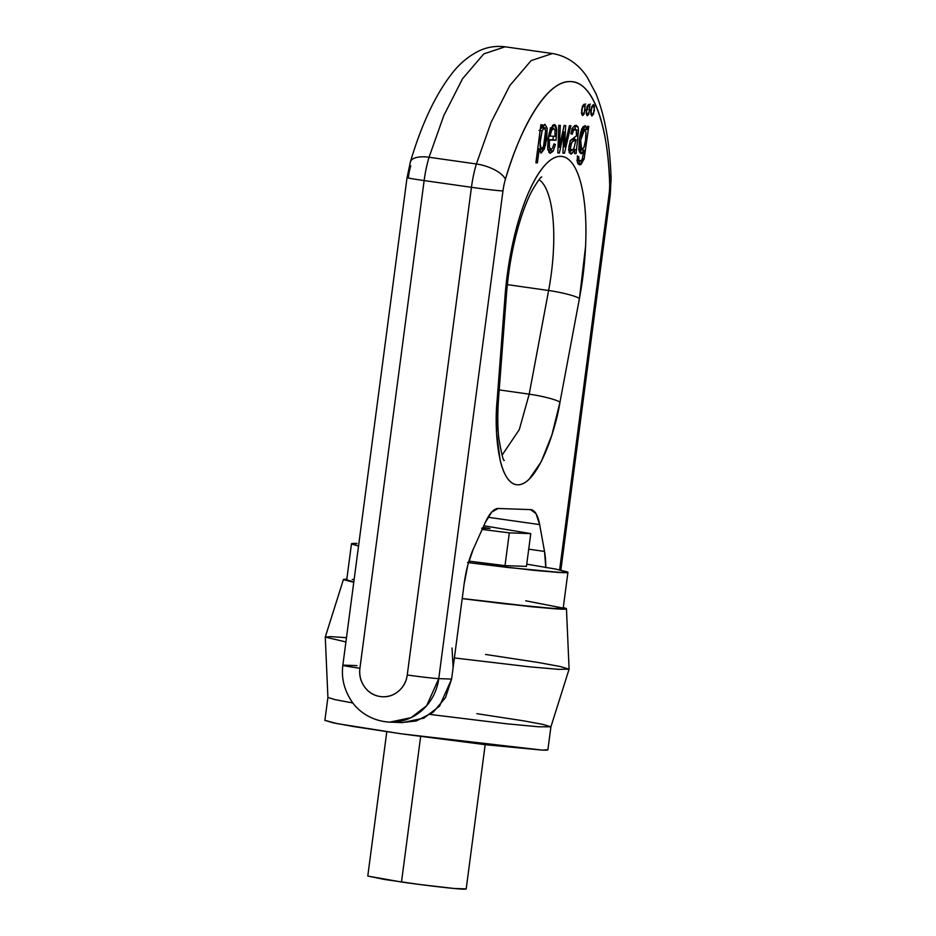 <?xml version="1.0" encoding="UTF-8"?>
<svg xmlns="http://www.w3.org/2000/svg" width="936" height="936" viewBox="0 0 936 936"><rect width="100%" height="100%" fill="white"/><g stroke="black" fill="none" stroke-linecap="round" stroke-linejoin="round"><path stroke-width="1.4" d="M346.484 637.673L330.654 636.632L325.272 637.077L345.91 641.956L325.272 637.077L327.916 697.449L335.135 699.66L352.86 702.971L335.041 699.637L327.916 697.437L324.886 720.381L333.169 722.826L353.352 726.511L401.31 733.824L542.236 750.099L547.899 749.736L550.918 726.792L538.621 726.781L506.259 723.75L430.256 714.46L506.037 723.727L538.411 726.769L550.918 726.816L543.055 724.429L523.704 720.86L476.88 713.677M547.607 749.42C548.683 750.04 546.893 750.262 542.236 750.099L486.427 744.822L401.31 733.824L336.749 723.551L324.897 720.334M386.79 731.73L367.778 876.084L401.497 882.016L420.65 736.515L401.497 882.016C414.531 883.935 451.585 888.709 463.671 889.2L466.175 889.036L485.176 744.682M466.034 888.907L454.194 888.486L420.545 884.602L384.813 879.524L367.79 876.061M346.835 579.01L343.746 579.735L353.773 582.297L343.454 579.407L346.835 579.01M462.197 598.619L504.995 603.872L560.793 609.149C565.449 609.313 567.239 609.09 566.163 608.47L563.285 607.511L566.455 608.763L557.049 608.962L530.958 606.703L462.197 598.619M525.728 600.795L562.899 608.049C563.94 608.646 562.197 608.868 557.68 608.704L536.831 607.136L462.208 598.514L528.618 606.329L553.901 608.517L563.179 608.353L567.93 572.294L558.862 572.481L534.117 570.352L468.468 562.653M351.48 543.804L356.967 543.453C352.451 543.289 350.719 543.512 351.76 544.108L358.546 545.98L351.48 543.804L346.73 579.852L353.808 582.028L346.73 579.805M352.217 579.501L354.124 579.583M467.555 562.536L508.26 567.532L562.431 572.645C566.947 572.809 568.678 572.586 567.637 571.99L556.417 569.217L526.746 564.151L555.071 568.959L567.93 572.294M526.453 566.385L505.007 565.636L468.901 561.12L505.007 565.636L509.324 532.853L482.145 529.46L509.324 532.853L530.77 533.614L485.456 526.02L530.77 533.614L526.453 566.385L530.77 533.614L509.324 532.853L505.007 565.636L526.453 566.385M485.538 654.451L538.153 662.477L560.219 666.514L569.088 669.182L558.289 669.322L529.437 666.806L454.393 657.949L529.916 666.853L558.71 669.345L569.1 669.135L566.455 608.763M485.456 526.02L483.795 525.81L485.456 526.02M481.642 528.22L489.973 528.512L483.093 527.354L489.973 528.512L482.683 528.255M410.413 161.788A25.143 10.507 16.7 0 1 429.051 157.26L443.839 115.502L462.524 78.764L483.795 53.89L505.124 46.8L483.795 53.89L462.524 78.764L443.839 115.502L429.051 157.26L476.365 163.975L491.154 122.23L509.851 85.492L531.121 60.618L552.439 53.527L531.121 60.618L509.851 85.492L491.154 122.23L476.365 163.975L429.051 157.26A50.275 15.608 98.1 0 0 424.137 180.578L471.451 187.305L407.254 674.985C406.341 681.864 403.264 687.41 397.999 691.61C392.746 695.822 386.849 697.46 380.308 696.536C373.78 695.612 368.527 692.383 364.537 686.86C360.559 681.338 359.026 675.137 359.927 668.257L424.137 180.578L471.451 187.305A50.275 15.608 -81.9 0 1 476.365 163.975A25.143 10.507 16.7 0 1 505.417 179.279A25.143 7.804 98.1 0 0 502.96 190.944L438.75 678.623L451.608 679.068L445.489 697.624L433.111 712.331L416.333 720.954L401.883 722.58M548.625 290.499L507.347 284.626L548.625 290.499A25.143 3.37 10.6 0 1 579.442 298.455L559.997 402.129L551.854 435.076L541.183 461.799L529.261 479.056C525.201 483.011 521.293 484.918 517.549 484.789C513.794 484.661 510.424 482.496 507.441 478.296C504.445 474.096 502.024 468.117 500.163 460.36L496.583 433.134L497.156 399.918L505.066 295.846L512.6 243.98C516.309 226.91 520.837 211.641 526.219 198.186C531.59 184.72 537.299 174.342 543.348 167.017C549.397 159.705 555.212 156.148 560.793 156.347C566.374 156.534 571.194 160.477 575.266 168.141C579.337 175.816 582.274 186.51 584.076 200.21C585.877 213.923 586.369 229.367 585.562 246.542L579.442 298.455A121.072 37.592 98.1 0 0 560.793 156.347A121.072 37.592 98.1 0 0 505.066 295.846A25.143 4.926 4.3 0 0 506.47 294.302A25.143 4.926 4.3 0 0 505.311 292.746A25.143 4.926 -175.7 0 1 506.47 294.302A25.143 4.926 -175.7 0 1 505.066 295.846L497.156 399.918A25.143 4.926 4.3 0 0 498.56 398.385A25.143 4.926 -175.7 0 1 497.156 399.918C493.904 430.969 498.303 484.251 517.549 484.789C536.761 485.608 555.083 433.122 559.997 402.129L579.442 298.455A25.143 3.37 -169.4 0 0 548.625 290.499L529.191 394.161L519.304 429.601L502.07 455.2L519.304 429.601L529.191 394.161L548.625 290.499A95.928 29.788 -81.9 0 0 539.077 179.665A95.928 29.788 -81.9 0 1 548.625 290.499M499.216 389.902L529.191 394.161A25.143 3.37 10.6 0 1 559.997 402.129A25.143 3.37 -169.4 0 0 529.191 394.161L499.216 389.902M356.967 665.625L344.109 665.168L356.967 665.625M408.318 177.489A25.143 7.804 -81.9 0 1 410.775 165.824M545.793 567.707L544.518 551.433L528.723 549.186L544.518 551.433L539.663 524.593L536 513.618L530.49 509.617L498.209 508.482L491.716 512.062L485.199 522.686L473.359 548.929L467.825 564.97L464.127 584.005L453.118 667.602L464.127 584.005A50.275 15.608 -81.9 0 1 473.359 548.929L485.199 522.686A50.275 15.608 -81.9 0 1 498.209 508.482L530.49 509.617A50.275 15.608 -81.9 0 1 531.016 509.664A50.275 15.608 -81.9 0 1 539.663 524.593L487.984 517.257L539.663 524.593L544.518 551.433A50.275 15.608 -81.9 0 1 545.793 567.274M453.118 667.602L451.608 679.068L453.118 667.602L452.029 648.016M389.668 722.147L387.539 722.019A50.275 47.771 -88 0 0 389.516 722.136A50.275 47.771 -88 0 0 438.75 678.623L426.664 705.709L411.033 717.678L389.668 722.147L402.527 722.592L423.891 718.123L439.522 706.165L451.608 679.068L438.75 678.623A25.143 0.784 -172.5 0 1 407.254 674.985A25.143 23.88 92 0 1 380.308 696.536A25.143 23.88 92 0 1 359.927 668.257A25.143 0.784 -172.5 0 1 342.845 665.25A25.143 0.784 7.5 0 0 359.927 668.257L424.137 180.578A25.143 0.784 -172.5 0 1 407.055 177.583M410.377 161.975L407.078 177.571A25.143 0.784 7.5 0 0 407.055 177.571A25.143 0.784 7.5 0 0 424.137 180.578A50.275 15.608 -81.9 0 1 429.051 157.26A25.143 10.507 -163.3 0 0 410.354 161.963A25.143 10.507 -163.3 0 0 410.249 162.408M540.903 124.71L542.272 124.757L541.804 128.302L544.904 124.219L547.127 128.244L544.904 124.219L541.839 128.302L540.458 128.115L541.839 128.302L542.272 124.757L540.903 124.71L535.895 162.805L540.903 124.71M549.865 130.256L551.561 130.502L553.679 128.361L554.978 130.268L555.013 136.352L554.978 130.268L553.422 128.361L551.561 130.502L550.029 136.176L551.561 130.502L549.865 130.256M551.889 129.835L550.309 127.928M577.383 155.926L578.74 156.675L577.313 156.476L578.74 156.675L578.893 159.974L580.414 161.097L582.087 159.693L580.027 161.097L578.893 159.974L578.74 156.675L577.383 155.926L577.477 162.759L577.383 155.926M559.354 147.244L564.092 125.518L565.636 125.576L564.583 146.823L569.404 125.705L570.866 125.752L564.478 153.176L562.922 153.13L563.975 131.882L562.747 131.707L563.975 131.882L562.747 131.707L563.94 131.871L559.4 153.001L557.844 152.942L558.757 125.33L560.313 125.389L559.354 147.244L558.031 147.057L559.354 147.244L564.092 125.518L565.636 125.576L564.923 140.026L563.554 139.838L564.923 140.026L564.583 146.823L569.404 125.705L570.866 125.752L564.478 153.176L562.922 153.13L563.94 131.871L559.4 153.001L557.844 152.942L558.757 125.33L560.313 125.389L559.354 147.244M544.015 127.799L543.36 125.12L544.015 127.799L547.127 128.244L546.753 138.715L544.366 148.906L541.254 153.001L539.194 149.397L537.685 149.187L539.194 149.397L537.685 149.187L539.159 149.397L537.381 162.864L535.895 162.805L537.381 162.864L535.907 162.653L537.381 162.864L539.159 149.397L540.891 153.001L545.583 145.045L547.127 128.244L544.015 127.834M583.83 147.642L581.747 149.947L580.659 140.435L584.602 129.449L585.913 132.14L584.871 129.542L583.222 130.42L580.566 141.301L581.057 149.444L583.83 147.642L585.538 140.353L585.913 132.14C586.111 137.838 585.421 143.009 583.83 147.642M577.091 159.717L578.893 159.974L577.091 159.717M573.967 148.391L575.956 139.71L572.013 142.073L570.691 145.092L570.597 149.105L572.001 150.368L573.967 148.391L571.627 150.38L570.597 149.105C570.773 143.255 572.563 140.131 575.956 139.71L573.967 148.391M568.725 148.836L570.597 149.105L568.725 148.836M552.93 139.803L547.958 139.628L552.93 139.803L553.34 136.293L552.93 139.803L556.043 140.248L549.444 140.014L549.35 147.022L550.649 149.456L550.075 150.673L552.521 148.134L553.972 143.898L555.422 144.542L553.188 151.106L549.923 153.27L547.782 149.432L548.005 139.195L550.45 128.618L554.018 124.546C555.551 124.535 556.452 126.512 556.698 130.49L556.043 140.248L547.934 139.803L549.444 140.014L549.35 147.022L550.789 149.491L552.521 148.134L553.972 143.898L555.422 144.542L553.866 144.319L555.422 144.542L553.188 151.106L550.075 150.673L553.188 151.106L550.181 153.317L547.782 149.432L549.116 132.994L554.241 124.558L556.698 130.49L554.966 130.244L556.698 130.49L556.043 140.248L552.93 139.803M553.071 126.524L552.497 125.202M570.235 140.903L572.844 139.277L575.956 139.71L572.844 139.277L569.942 141.02M576.447 136.036L575.032 136.948L576.447 136.036L576.798 133.064L576.33 129.73L574.996 129.121L573.534 130.174L572.212 134.293L570.831 133.649L572.902 127.343L575.769 125.307L578.062 126.863L578.506 130.432L576.12 153.586L574.552 153.527L574.692 150.123L571.463 153.972L569.158 152.381L568.866 146.659L570.469 140.4L575.032 136.948L570.469 140.4L568.725 149.163L570.726 154.042L574.692 150.123L574.552 153.527L576.12 153.586L574.54 153.364L576.12 153.586L578.506 130.432L578.062 126.863L576.26 125.342L572.902 127.343L570.831 133.649L572.212 134.293L573.534 130.174L576.33 129.73L576.447 136.036M609.254 174.447A25.143 11.911 178 0 1 611.114 178.694A25.143 11.911 178 0 1 609.64 182.941A25.143 7.804 -81.9 0 1 609.02 194.665A25.143 0.784 7.5 0 0 610.284 194.583A25.143 0.784 -172.5 0 1 609.02 194.665L559.623 569.86L609.02 194.665A25.143 7.804 98.1 0 0 609.64 182.941C608.552 152.147 604.504 127.647 597.507 109.465C590.499 91.272 581.537 81.994 570.632 81.608C559.716 81.221 548.402 89.797 536.702 107.324C524.991 124.862 514.566 148.847 505.417 179.279C519.234 130.853 546.355 79.724 570.632 81.608C595.179 81.432 608.634 133.988 609.64 182.941A25.143 11.911 -2 0 0 611.103 178.495M591.962 115.947L590.909 114.227L590.909 110.179L591.973 106.166L593.459 104.539L594.512 106.248L593.447 114.321L591.821 115.924L590.944 109.992L593.518 104.539L594.477 110.483L591.962 115.947M588.779 126.383L584.122 158.944L580.823 164.654L577.477 162.759L579.489 164.9L584.122 158.944L588.779 126.383L587.399 126.337L588.779 126.383M582.087 159.693L584.111 150.24L581.665 153.679L579.595 152.381L578.893 149.245L579.244 139.499L580.776 131.917L582.976 126.828L585.433 125.763L586.966 129.636L587.399 126.337L586.93 129.636L585.035 125.635L579.29 139.113L581.034 153.75L584.111 150.24L582.087 159.693M582.625 115.619L581.572 113.899L582.637 105.838L584.122 104.212L585.175 105.92L584.111 113.993L582.625 115.619L581.607 109.664L584.181 104.212L585.14 110.156L582.625 115.619M587.293 115.783L586.24 114.063L587.305 106.002L588.791 104.376L589.844 106.084L588.779 114.157L587.293 115.783L586.275 109.828L588.849 104.376L589.809 110.319L587.293 115.783M574.318 139.487L574.622 137.112L574.318 139.487M574.95 126.418L575.394 129.987L574.95 126.418L578.062 126.863L574.95 126.418L574.529 125.646M571.884 128.677L573.218 129.285M569.369 152.896L571.241 150.322L569.369 152.896M580.999 149.795L584.111 150.24L580.999 149.795M572.89 149.877L574.692 150.123L572.89 149.877M541.336 149.152L539.99 143.255L542.143 130.841L540.365 139.101L540.072 146.613L541.441 149.163L543.512 146.507L541.336 149.152L537.779 148.496M539.031 130.408L542.143 130.841L544.366 127.881L545.618 130.654L544.249 127.869L542.143 130.841L539.031 130.408M571.756 129.928L573.534 130.174L571.756 129.928M539.616 151.515L540.973 149.105M575.394 129.987L578.506 130.432L575.394 129.987M573.101 149.304L576.213 149.748L573.101 149.304M563.226 146.624L564.583 146.823L563.226 146.624M583.818 129.191L583.222 126.524L583.818 129.191L586.93 129.636L583.818 129.191M579.606 152.392L580.987 149.842L579.606 152.392M578.085 163.987L580.121 161.109M582.508 158.71L584.122 158.944L582.508 158.71M543.512 146.507L545.208 138.762L545.618 130.654L543.512 146.507M572.224 128.677L576.33 129.73M547.548 146.765L549.35 147.022L547.548 146.765M548.496 135.954L555.013 136.352L548.496 135.954M548.753 152.346L550.075 150.673M590.347 104.095L588.861 105.721M585.679 103.931L584.193 105.557M581.431 112.402A5.756 1.79 98.1 0 0 582.052 109.535A5.756 1.79 98.1 0 0 582.204 106.985M590.768 112.729A5.756 1.79 98.1 0 0 591.388 109.863A5.756 1.79 98.1 0 0 591.54 107.312M586.1 112.566A5.756 1.79 98.1 0 0 586.72 109.699A5.756 1.79 98.1 0 0 586.872 107.149M587.82 109.559L587.129 106.412M407.055 177.571L342.845 665.25A25.143 0.784 -172.5 0 1 344.109 665.168M505.417 179.279A25.143 10.507 -163.3 0 0 476.365 163.975A50.275 15.608 98.1 0 0 471.451 187.305A25.143 0.784 7.5 0 0 502.96 190.944A25.143 7.804 -81.9 0 1 505.417 179.279M560.851 570.118L610.284 194.583A25.143 0.784 7.5 0 0 610.272 194.548L611.079 178.694M502.96 190.944A25.143 0.784 -172.5 0 1 471.451 187.305L407.254 674.985A25.143 0.784 7.5 0 0 438.75 678.623L502.96 190.944M569.088 669.182L550.918 726.816M325.272 637.042L343.454 579.407M611.114 178.682C609.991 144.366 604.96 116.076 595.998 93.811L587.153 77.138C582.087 69.287 571.182 56.651 552.439 53.527L505.124 46.8C495.67 45.665 486.849 47.092 478.659 51.094C468.48 56.218 459.635 63.625 452.123 73.3C435.568 94.477 421.656 124.032 410.366 161.951M550.567 127.916L553.679 128.361M578.635 149.503L581.747 149.947M581.478 129.004L584.602 129.449M576.915 160.653L580.027 161.097M568.515 149.935L571.627 150.38M547.677 149.046L550.789 149.491M541.254 127.436L544.366 127.881M342.868 665.25C341.172 678.249 344.319 690.581 352.322 702.269C358.242 710.74 370.796 720.977 389.516 722.136M504.27 460.36C503.428 461.67 501.602 454.217 498.771 437.99C497.531 426.524 497.472 413.349 498.56 398.455L506.47 294.384C508.225 272.025 511.863 250.579 517.386 230.057C521.89 213.712 526.816 200.491 532.186 190.406C537.533 181.432 540.715 176.951 541.745 176.951"/></g></svg>
